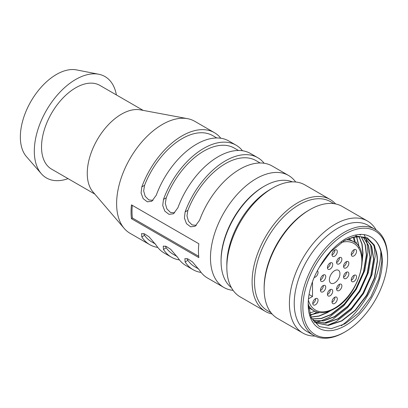 <?xml version="1.0" encoding="UTF-8"?>
<svg xmlns="http://www.w3.org/2000/svg" width="408" height="408" viewBox="0 0 408 408"><rect width="100%" height="100%" fill="white"/><g stroke="black" fill="none" stroke-linecap="round" stroke-linejoin="round"><path stroke-width="0.61" d="M233.106 290.363A64.663 37.332 -60 0 1 223.87 287.462A64.663 37.332 -60 0 1 213.955 235.645A64.663 37.332 -60 0 1 256.199 178.663A64.663 37.332 -60 0 1 288.533 175.46A64.663 37.332 -60 0 1 295.662 182.004M288.533 175.46L272.167 166.01A64.663 37.332 120 0 0 239.838 169.213A64.663 37.332 120 0 0 199.568 220.254L195.101 226.282L190.607 226.822L186.481 223.645L184.385 218L185.125 211.915A64.663 37.332 -60 0 1 225.394 160.874A64.663 37.332 -60 0 1 257.728 157.672L250.507 153.505A64.663 37.332 120 0 0 218.178 156.708A64.663 37.332 120 0 0 177.908 207.749L173.441 213.782L168.948 214.317L164.822 211.14L162.726 205.494L163.465 199.41A64.663 37.332 -60 0 1 203.735 148.369A64.663 37.332 -60 0 1 236.069 145.166L228.847 141A64.663 37.332 120 0 0 196.518 144.203A64.663 37.332 120 0 0 156.249 195.243L151.781 201.277L147.288 201.812L143.162 198.635L141.066 192.989L141.811 186.905A64.663 37.332 -60 0 1 182.08 135.864A64.663 37.332 -60 0 1 214.409 132.666L194.677 121.273A64.663 37.332 120 0 0 187.568 118.672A64.663 37.332 120 0 0 162.343 124.476A64.663 37.332 120 0 0 122.069 175.527A64.663 37.332 120 0 0 124.205 228.419A64.663 37.332 120 0 0 130.009 233.274L149.746 244.667A64.663 37.332 -60 0 1 141.811 236.926L141.571 233.611L144.621 233.906L149.093 236.88L156.249 245.264A64.663 37.332 120 0 0 164.184 253.006L171.406 257.173A64.663 37.332 -60 0 1 163.465 249.431L163.231 246.116L166.28 246.412L170.753 249.38L177.908 257.764A64.663 37.332 120 0 0 185.844 265.511L193.066 269.678A64.663 37.332 -60 0 1 185.125 261.936L184.89 258.621L187.94 258.917L192.413 261.885L199.568 270.269A64.663 37.332 120 0 0 207.504 278.011L223.87 287.462M214.409 132.666A64.663 37.332 -60 0 1 220.815 138.246M236.069 145.166A64.663 37.332 -60 0 1 242.474 150.751M257.728 157.672A64.663 37.332 -60 0 1 264.134 163.256M187.568 118.672L140.286 109.854A48.328 27.902 120 0 0 121.431 114.194A48.328 27.902 120 0 0 91.331 152.347A48.328 27.902 120 0 0 92.932 191.877L124.205 228.419M216.796 137.97L212.711 135.609A61.261 35.368 120 0 0 182.08 138.644A61.261 35.368 120 0 0 144.565 185.314L143.652 190.934L145.202 196.335L148.752 199.9L153.026 200.359M238.456 150.476L234.365 148.114A61.261 35.368 120 0 0 203.735 151.149A61.261 35.368 120 0 0 166.224 197.819L165.311 203.434L166.862 208.84L170.411 212.405L174.685 212.864M260.115 162.981L256.025 160.619A61.261 35.368 120 0 0 225.394 163.654A61.261 35.368 120 0 0 187.884 210.324L186.971 215.939L188.522 221.345L192.071 224.91L196.345 225.369M143.157 110.389L99.873 85.399A48.328 27.902 120 0 0 75.709 87.791A48.328 27.902 120 0 0 44.135 130.382A48.328 27.902 120 0 0 51.541 169.106L94.829 194.101M116.387 94.937A58.538 33.798 120 0 0 98.726 74.241L76.531 69.906A51.051 29.473 120 0 0 56.452 74.455A51.051 29.473 120 0 0 24.613 114.883A51.051 29.473 120 0 0 26.454 156.641L41.305 173.696A58.538 33.798 120 0 0 68.059 178.643M98.726 74.241A58.538 33.798 120 0 0 75.709 79.458A58.538 33.798 120 0 0 39.194 125.817A58.538 33.798 120 0 0 41.305 173.696M157.784 247.421A64.663 37.332 -60 0 1 149.746 244.667M179.444 259.927A64.663 37.332 -60 0 1 171.406 257.173M201.098 272.432A64.663 37.332 -60 0 1 193.066 269.678M198.839 257.611L131.453 218.708A64.663 37.332 -60 0 1 131.453 204.852L198.839 243.755A64.663 37.332 -60 0 0 198.839 257.611M187.012 258.585L187.884 260.345A61.261 35.368 120 0 0 194.764 266.73L198.721 269.015M165.352 246.08L166.224 247.84A61.261 35.368 120 0 0 173.104 254.225L177.062 256.51M143.692 233.575L144.565 235.334A61.261 35.368 120 0 0 151.45 241.72L155.402 244.004M198.691 256.28L132.406 218.01A63.301 36.547 -60 0 1 132.314 205.351M131.453 218.708L132.406 218.01M334.657 282.866A7.487 4.325 120 0 0 339.548 276.272A7.487 4.325 120 0 0 338.4 270.269A7.487 4.325 120 0 0 334.657 270.642A7.487 4.325 120 0 0 329.766 277.241A7.487 4.325 120 0 0 330.913 283.239A7.487 4.325 120 0 0 334.657 282.866M314.211 277.394A3.743 2.162 120 0 0 315.404 277.032A3.743 2.162 120 0 0 317.827 273.809A3.743 2.162 120 0 0 317.358 270.785M315.404 304.822A3.743 2.162 120 0 0 317.847 301.522A3.743 2.162 120 0 0 317.276 298.523A3.743 2.162 120 0 0 315.404 298.707A3.743 2.162 120 0 0 312.956 302.007A3.743 2.162 120 0 0 313.533 305.005A3.743 2.162 120 0 0 315.404 304.822M312.768 303.552A3.743 2.162 120 0 0 312.997 303.435A3.743 2.162 120 0 0 315.634 298.585M323.105 281.204A3.743 2.162 120 0 0 325.548 277.904A3.743 2.162 120 0 0 324.977 274.9A3.743 2.162 120 0 0 323.105 275.089A3.743 2.162 120 0 0 320.657 278.389A3.743 2.162 120 0 0 321.234 281.387A3.743 2.162 120 0 0 323.105 281.204M320.469 279.934A3.743 2.162 120 0 0 320.698 279.811A3.743 2.162 120 0 0 323.335 274.966M323.105 291.761A3.743 2.162 120 0 0 325.548 288.461A3.743 2.162 120 0 0 324.977 285.462A3.743 2.162 120 0 0 323.105 285.646A3.743 2.162 120 0 0 320.657 288.946A3.743 2.162 120 0 0 321.234 291.944A3.743 2.162 120 0 0 323.105 291.761M320.469 290.491A3.743 2.162 120 0 0 320.698 290.374A3.743 2.162 120 0 0 323.335 285.529M330.082 295.79A3.743 2.162 120 0 0 332.53 292.49A3.743 2.162 120 0 0 331.954 289.491A3.743 2.162 120 0 0 330.082 289.675A3.743 2.162 120 0 0 327.639 292.975A3.743 2.162 120 0 0 328.21 295.978A3.743 2.162 120 0 0 330.082 295.79M327.445 294.525A3.743 2.162 120 0 0 327.675 294.403A3.743 2.162 120 0 0 330.312 289.558M334.657 303.435A3.743 2.162 120 0 0 337.1 300.135A3.743 2.162 120 0 0 336.529 297.131A3.743 2.162 120 0 0 334.657 297.32A3.743 2.162 120 0 0 332.209 300.62A3.743 2.162 120 0 0 332.785 303.618A3.743 2.162 120 0 0 334.657 303.435M332.02 302.165A3.743 2.162 120 0 0 332.25 302.042A3.743 2.162 120 0 0 334.886 297.197M339.226 290.511A3.743 2.162 120 0 0 341.675 287.212A3.743 2.162 120 0 0 341.098 284.213A3.743 2.162 120 0 0 339.226 284.396A3.743 2.162 120 0 0 336.784 287.696A3.743 2.162 120 0 0 337.355 290.695A3.743 2.162 120 0 0 339.226 290.511M336.59 289.241A3.743 2.162 120 0 0 336.819 289.119A3.743 2.162 120 0 0 339.456 284.274M346.208 278.424A3.743 2.162 120 0 0 348.651 275.125A3.743 2.162 120 0 0 348.08 272.126A3.743 2.162 120 0 0 346.208 272.309A3.743 2.162 120 0 0 343.76 275.609A3.743 2.162 120 0 0 344.337 278.608A3.743 2.162 120 0 0 346.208 278.424M343.572 277.154A3.743 2.162 120 0 0 343.801 277.032A3.743 2.162 120 0 0 346.438 272.187M353.909 281.479A3.743 2.162 120 0 0 356.352 278.18A3.743 2.162 120 0 0 355.781 275.181A3.743 2.162 120 0 0 353.909 275.364A3.743 2.162 120 0 0 351.461 278.664A3.743 2.162 120 0 0 352.038 281.663A3.743 2.162 120 0 0 353.909 281.479M351.273 280.209A3.743 2.162 120 0 0 351.502 280.092A3.743 2.162 120 0 0 354.139 275.242M346.208 267.862A3.743 2.162 120 0 0 348.651 264.562A3.743 2.162 120 0 0 348.08 261.564A3.743 2.162 120 0 0 346.208 261.747A3.743 2.162 120 0 0 343.76 265.047A3.743 2.162 120 0 0 344.337 268.046A3.743 2.162 120 0 0 346.208 267.862M343.572 266.597A3.743 2.162 120 0 0 343.801 266.475A3.743 2.162 120 0 0 346.438 261.63M353.909 255.913A3.743 2.162 120 0 0 356.352 252.613A3.743 2.162 120 0 0 355.781 249.614A3.743 2.162 120 0 0 353.909 249.798A3.743 2.162 120 0 0 351.461 253.098A3.743 2.162 120 0 0 352.038 256.102A3.743 2.162 120 0 0 353.909 255.913M351.273 254.648A3.743 2.162 120 0 0 351.502 254.526A3.743 2.162 120 0 0 354.139 249.681M339.226 263.833A3.743 2.162 120 0 0 341.675 260.534A3.743 2.162 120 0 0 341.098 257.535A3.743 2.162 120 0 0 339.226 257.718A3.743 2.162 120 0 0 336.784 261.018A3.743 2.162 120 0 0 337.355 264.017A3.743 2.162 120 0 0 339.226 263.833M336.59 262.563A3.743 2.162 120 0 0 336.819 262.446A3.743 2.162 120 0 0 339.456 257.596M330.082 269.112A3.743 2.162 120 0 0 332.53 265.812A3.743 2.162 120 0 0 331.954 262.813A3.743 2.162 120 0 0 330.082 263.002A3.743 2.162 120 0 0 327.639 266.296A3.743 2.162 120 0 0 328.21 269.3A3.743 2.162 120 0 0 330.082 269.112M327.445 267.847A3.743 2.162 120 0 0 327.675 267.725A3.743 2.162 120 0 0 330.312 262.88M334.657 256.193A3.743 2.162 120 0 0 337.1 252.894A3.743 2.162 120 0 0 336.529 249.895A3.743 2.162 120 0 0 334.657 250.079A3.743 2.162 120 0 0 332.209 253.378A3.743 2.162 120 0 0 332.785 256.377A3.743 2.162 120 0 0 334.657 256.193M332.02 254.924A3.743 2.162 120 0 0 332.25 254.801A3.743 2.162 120 0 0 334.886 249.956M376.171 230.046A64.663 37.332 120 0 0 367.47 221.029L342.2 206.443A64.663 37.332 120 0 0 309.866 209.646L308.662 210.339A62.965 36.353 120 0 0 264.144 287.451L264.144 288.844A64.663 37.332 120 0 0 277.537 318.444L302.802 333.035A64.663 37.332 120 0 0 314.966 336.065M309.866 209.646A64.663 37.332 120 0 0 264.144 288.844M333.979 203.663L330.521 201.664A62.965 36.353 120 0 0 281.999 218.53A62.965 36.353 120 0 0 254.516 281.897A62.965 36.353 120 0 0 267.556 310.718L271.019 312.717M272.085 313.992A64.663 37.332 -60 0 1 265.501 311.498A64.663 37.332 -60 0 1 252.108 281.897A64.663 37.332 -60 0 1 280.337 216.821A64.663 37.332 -60 0 1 330.169 199.497A64.663 37.332 -60 0 1 335.621 203.949M387.6 258.417L387.6 257.305A61.261 35.368 120 0 0 374.911 229.26L368.174 225.369A61.261 35.368 120 0 0 320.963 241.781A61.261 35.368 120 0 0 294.224 303.435A61.261 35.368 120 0 0 306.913 331.475L313.65 335.366A61.261 35.368 120 0 0 344.281 332.331L345.245 331.775A59.9 34.583 120 0 0 387.6 258.417A59.9 34.583 120 0 0 345.245 233.963A59.9 34.583 120 0 0 302.889 307.321A59.9 34.583 120 0 0 345.245 331.775M374.911 229.26A61.261 35.368 120 0 0 327.706 245.672A61.261 35.368 120 0 0 300.961 307.321A61.261 35.368 120 0 0 313.65 335.366M367.47 221.029A64.663 37.332 120 0 0 317.638 238.354A64.663 37.332 120 0 0 289.41 303.435A64.663 37.332 120 0 0 302.802 333.035M330.169 199.497L304.898 184.906A64.663 37.332 120 0 0 272.564 188.108A64.663 37.332 120 0 0 226.838 267.306A64.663 37.332 120 0 0 240.236 296.912L265.501 311.498M272.564 188.108L270.157 189.501A61.261 35.368 120 0 0 226.838 264.527L226.838 267.306M292.46 181.881A61.261 35.368 120 0 0 264.384 186.165A61.261 35.368 120 0 0 221.065 261.191A61.261 35.368 120 0 0 231.397 287.65M264.384 186.165L263.42 186.721A59.9 34.583 120 0 0 221.065 260.08L221.065 261.191M308.611 308.8A49.011 28.295 120 0 0 309.779 308.371M310.274 315.471A57.86 33.405 120 0 0 311.635 314.854M312.176 314.594A57.86 33.405 120 0 0 316.863 312.008M356.286 243.719A57.86 33.405 120 0 0 356.317 242.02M319.663 312.569L310.111 315.022M319.219 312.513L310.055 314.864M359.081 236.589L362.09 244.02L362.998 253.103L362.243 261.089M330.638 310.651L327.44 312.605L319.036 316.144L310.962 317.154M358.923 236.589L361.865 243.969L362.758 252.965L362.233 259.468M329.45 311.125L327.196 312.467L318.893 315.976L310.906 317.021M361.33 236.788L365.359 244.795L366.608 255.189L363.742 271.891L356.005 289.083L344.536 304.118L331.051 314.69L321.259 318.582L312.084 318.98M361.182 236.768L365.14 244.739L366.364 255.046L363.502 271.754L355.766 288.94L344.296 303.975L330.806 314.548L321.101 318.424L311.993 318.867M363.38 237.216L368.567 245.596L370.214 257.269L367.353 273.977L359.616 291.164L348.146 306.199L334.657 316.771L323.626 320.923L313.568 320.581M363.253 237.181L368.358 245.54L369.974 257.132L367.113 273.839L359.371 291.026L347.907 306.061L334.417 316.634L323.462 320.765L313.466 320.484M365.073 237.772L371.673 246.31L373.825 259.355L370.964 276.063L363.222 293.25L351.757 308.285L338.268 318.857L326.002 323.202L315.18 321.958M313.313 321.025L313.058 320.877M364.987 237.742L371.474 246.274L373.585 259.218L370.719 275.92L362.982 293.112L351.517 308.147L338.028 318.719L325.844 323.049L315.068 321.871M343.817 240.904L352.609 237.334L360.759 236.711L367.715 239.093L372.999 244.361A49.011 28.295 120 0 1 377.313 257.489L377.436 261.436L374.57 278.144L366.833 295.336L355.368 310.371L341.879 320.943L328.389 325.421L316.924 323.111L311.442 318.153M372.999 244.361C375.89 248.809 377.288 254.454 377.196 261.298L374.33 278.006L366.593 295.193L355.123 310.228L341.639 320.8L328.231 325.278L316.802 323.039M354.047 237.017L355.439 242.974M354.419 242.225A49.011 28.295 120 0 0 353.231 237.191M355.766 234.988L356.413 236.171M356.653 236.66L359.3 247.62M355.608 234.993L356.255 236.191M356.485 236.671L359.04 247.166M359.305 234.467L360.519 235.095M374.34 239.567C366.996 232.902 357.296 232.698 345.245 238.96C335.039 245.402 326.39 254.847 319.291 267.301A52.413 30.258 120 0 0 308.183 304.266A52.413 30.258 120 0 0 345.245 325.666A52.413 30.258 120 0 0 382.306 261.472A52.413 30.258 120 0 0 374.34 239.567C379.415 244.423 381.903 251.726 381.801 261.472L378.838 278.899L370.903 296.815L359.132 312.554L345.239 323.738L331.296 328.68L319.367 326.594L311.253 317.771L308.188 303.43M377.313 257.489L374.396 245.152L367.154 237.726L356.679 236.135L344.413 240.552L330.893 251.542L319.291 267.301M314.869 311.253L309.509 313.115M349.6 239.404A49.011 28.295 120 0 0 349.411 238.318M341.333 325.768A64.663 37.332 120 0 0 380.848 252.052M374.146 246.31L375.146 256.224L372.025 274.569L363.559 293.444L350.997 309.952L336.218 321.565L327.435 325.334M370.541 244.224L371.535 254.143L368.414 272.488L359.948 291.358L347.387 307.867L332.612 319.479L323.825 323.248M364.012 234.6L365.185 236.9M365.772 238.323L366.792 241.587M366.93 242.143L367.924 252.057L364.808 270.402L356.337 289.272L343.776 305.786L329.001 317.399L320.214 321.167M319.607 321.341L315.772 322.147M315.455 322.187L314.175 322.33M308.468 298.824L312.513 296.483L312.513 282.591L312.11 282.826M309.06 294.489L312.513 296.483M144.565 185.314L141.811 186.905M166.224 197.819L163.465 199.41M187.884 210.324L185.125 211.915M187.884 260.345L185.125 261.936M166.224 247.84L163.465 249.431M141.811 236.926L144.565 235.334M308.458 307.612L313.783 310.687A39.821 22.991 -60 0 1 308.234 304.786M345.821 239.853A39.821 22.991 -60 0 1 353.603 241.714L348.391 238.706M308.361 299.951A38.459 22.205 120 0 0 334.657 308.157A38.459 22.205 120 0 0 361.636 265.113A38.459 22.205 120 0 0 341.414 242.439M313.783 310.687C319.622 313.844 326.487 313.211 334.371 308.78C358.494 296.249 372.065 250.323 353.603 241.714"/></g></svg>

